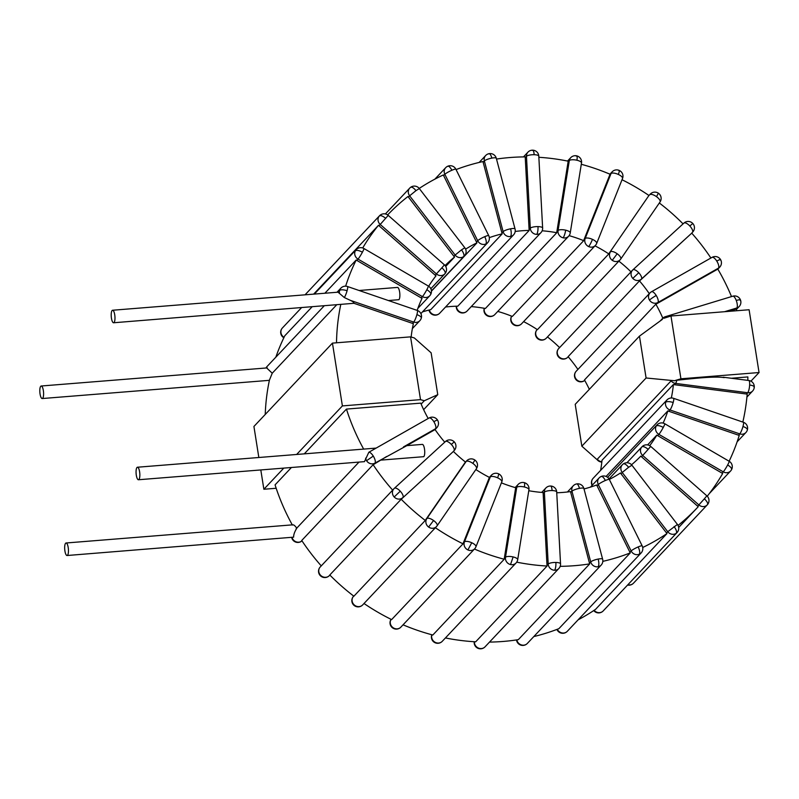 <?xml version="1.0" encoding="UTF-8"?>
<svg xmlns="http://www.w3.org/2000/svg" width="799" height="799" viewBox="0 0 799 799"><rect width="100%" height="100%" fill="white"/><g stroke="black" fill="none" stroke-linecap="round" stroke-linejoin="round"><path stroke-width="1.2" d="M283.795 468.104L263.87 489.258L276.174 488.269M421.153 404.094L424.299 400.748L420.514 399.65L342.391 405.912L296.639 454.471M304.269 453.862L346.446 409.088L420.753 403.135A136.589 126.282 -136.7 0 0 428.194 418.496M292.274 524.863A213.083 197.003 43.3 0 1 275.066 484.863L291.425 467.495M750.91 381.173L759.05 372.534L680.928 378.796L674.226 380.793A3.476 1.218 -161.9 0 0 673.727 380.674A3.476 1.218 -161.9 0 0 672.129 380.514L646.091 377.987L639.46 336.129L662.431 319.33M672.129 380.514A3.476 1.218 -161.9 0 0 671.13 380.833A6.282 5.813 43.3 0 0 675.535 383.41A6.282 1.478 -82.6 0 0 676.833 380.254A4.664 1.139 171 0 0 674.226 380.793M676.833 380.254C696.588 378.097 715.644 376.159 724.194 377.637M731.365 378.257L747.854 376.928A213.083 197.003 43.3 0 1 747.834 380.384M651.275 291.915A6.282 5.813 43.3 0 0 649.497 300.104A6.282 5.813 43.3 0 0 657.887 302.511L656.668 303.8A6.282 5.813 -136.7 0 1 655.849 304.179L584.469 379.954A136.589 126.282 -136.7 0 1 589.332 389.333M632.828 278.412L638.751 272.739A6.282 2.387 -132.5 0 0 632.868 269.852A6.282 2.387 -132.5 0 0 632.818 269.902A6.282 5.813 43.3 0 0 632.828 278.412A6.282 5.813 43.3 0 0 641.407 279.071L640.189 280.359A6.282 5.813 -136.7 0 1 639.48 280.908L568.099 356.674A136.589 126.282 -136.7 0 1 577.907 369.428M612.254 260.304L617.188 253.762A6.282 2.367 -145.5 0 0 610.466 251.835A6.282 5.813 43.3 0 0 620.124 259.815L618.905 261.103A6.282 5.813 -136.7 0 1 618.865 261.153L547.475 336.928A136.589 126.282 -136.7 0 1 559.61 347.605L558.721 348.524A6.282 6.282 0 0 0 558.711 357.123L559.01 356.753A6.282 5.813 -136.7 0 1 558.721 348.524M523.615 321.617A136.589 126.282 -136.7 0 1 537.417 329.667L608.798 253.902A6.282 5.813 -136.7 0 1 609.247 253.123L648.558 196.025A6.282 5.813 -136.7 0 1 648.968 195.495A213.083 197.003 43.3 0 0 622.021 179.735M497.777 311.42A136.589 126.282 -136.7 0 1 512.309 316.434L583.689 240.669A6.282 5.813 -136.7 0 1 583.959 239.81L609.797 174.861A6.282 5.813 -136.7 0 1 610.086 174.252A213.083 197.003 43.3 0 0 581.292 164.284M471.27 306.596A136.589 126.282 -136.7 0 1 485.383 308.494L556.763 232.729A6.282 5.813 -136.7 0 1 556.843 231.81L568.089 161.867A6.282 5.813 -136.7 0 1 568.239 161.198A213.083 197.003 43.3 0 0 538.856 157.293M515.185 231.46A136.589 126.282 -136.7 0 1 529.208 230.412L457.817 306.177A136.589 126.282 43.3 0 0 445.562 307.006M422.491 311.89A136.589 126.282 -136.7 0 1 430.821 309.603L502.211 233.837A6.282 5.813 -136.7 0 1 501.902 232.938L483.145 162.237A6.282 5.813 -136.7 0 1 483.005 161.548A213.083 197.003 43.3 0 0 456.059 169.578M454.241 450.476A6.282 6.282 0 0 0 454.261 441.877L451.315 444.424A6.282 2.387 47.5 0 1 453.962 450.756A6.282 5.813 43.3 0 0 454.241 450.476L453.033 451.765A6.282 5.813 -136.7 0 1 452.753 452.044L401.697 498.806A6.282 5.813 -136.7 0 1 401.178 499.225L329.787 575A213.083 197.003 43.3 0 0 353.887 596.214L425.278 520.449A6.282 5.813 -136.7 0 1 425.627 519.869L464.928 462.771A6.282 5.813 -136.7 0 1 465.497 462.072A136.589 126.282 -136.7 0 1 453.373 451.405M364.004 603.505A213.083 197.003 43.3 0 0 391.63 619.595L463.021 543.829A6.282 5.813 -136.7 0 1 463.23 543.18L489.068 478.241A6.282 5.813 -136.7 0 1 489.467 477.432A136.589 126.282 -136.7 0 1 475.854 469.522M403.046 624.818A213.083 197.003 43.3 0 0 432.828 635.015L504.219 559.25A6.282 5.813 -136.7 0 1 504.279 558.561L515.535 488.618A6.282 5.813 -136.7 0 1 515.745 487.73A136.589 126.282 -136.7 0 1 501.392 482.856M445.433 637.952A213.083 197.003 43.3 0 0 475.685 641.807L547.075 566.032A6.282 5.813 -136.7 0 1 546.995 565.332L543.16 493.442A6.282 5.813 -136.7 0 1 543.18 492.524A136.589 126.282 -136.7 0 1 528.778 490.726M560.179 566.331A213.083 197.003 43.3 0 0 589.712 563.884L518.331 639.649A213.083 197.003 -136.7 0 1 489.507 642.086M533.822 636.563A213.083 197.003 43.3 0 0 558.891 628.663L630.281 552.888A6.282 5.813 -136.7 0 1 629.922 552.259L597.073 485.852A6.282 5.813 -136.7 0 1 596.723 484.973A136.589 126.282 -136.7 0 1 583.999 488.938M674.326 384.699L746.476 394.007L747.694 392.728A6.282 5.813 43.3 0 0 752.578 391.051A6.282 6.282 0 0 0 748.813 380.504A6.282 1.478 97.4 0 1 749.642 384.998A6.282 1.478 97.4 0 1 747.694 392.728L675.535 383.41L674.326 384.699A6.282 5.813 -136.7 0 1 673.397 384.509L602.017 460.274A136.589 126.282 -136.7 0 1 600.598 470.391M578.096 619.844A213.083 197.003 43.3 0 0 595.605 609.307L666.995 533.542A6.282 5.813 -136.7 0 1 666.526 532.983L621.013 473.767A6.282 5.813 -136.7 0 1 620.483 472.958A136.589 126.282 -136.7 0 1 609.317 479.44A6.282 6.282 0 0 0 601.218 476.474A6.282 2.217 66.8 0 1 605.332 480.499A6.282 0.889 -26.3 0 1 609.327 479.46L642.176 545.867A6.282 0.889 153.7 0 0 638.181 546.916A6.282 0.889 153.7 0 0 631.14 550.97A6.282 5.813 43.3 0 0 641.118 552.968L567.3 631.31A6.282 5.813 -136.7 0 1 565.482 632.578A6.282 2.217 66.8 0 1 565.203 632.778A6.282 6.282 0 0 0 567.3 631.31M406.371 445.892L374.951 463.12A6.282 2.307 -119.6 0 0 373.283 456.079L366.561 460.703A6.282 5.813 43.3 0 0 374.951 463.12L373.732 464.409A6.282 5.813 -136.7 0 1 373.123 464.708L301.732 540.474A213.083 197.003 43.3 0 0 321.258 565.892L320.229 566.97A6.282 6.282 0 0 0 320.219 575.57A6.282 6.282 0 0 0 329.048 575.909A6.282 2.387 -132.5 0 0 329.098 575.859A6.282 5.813 -136.7 0 1 320.519 575.2L320.219 575.57M312.029 306.876L284.814 335.76A213.083 197.003 43.3 0 0 275.845 357.173M336.589 304.898L272.239 373.213L269.433 380.124A213.083 197.003 43.3 0 0 265.238 414.461M666.686 317.253A6.282 2.117 -106.9 0 0 665.357 316.694A6.282 6.282 0 0 0 662.611 318.392A6.282 5.813 43.3 0 0 661.582 319.95M663.849 318.292L670.98 316.005L680.928 378.796M674.286 380.724L673.727 380.674M639.46 336.129L575.21 404.324L581.842 446.182L597.332 459.894A3.476 1.218 18.1 0 1 597.312 459.185A6.282 5.813 43.3 0 0 601.727 461.752A6.282 1.478 -82.6 0 1 601.228 462.002L601.827 462.082M420.514 399.65L410.566 336.858L414.351 337.957L431.13 352.818L437.762 394.676L424.299 400.748M410.566 336.858L332.444 343.121L253.922 426.466L258.836 457.497M759.05 372.534L749.102 309.742L670.98 316.005M516.713 562.156A213.083 197.003 43.3 0 0 547.075 566.032M474.436 549.053A213.083 197.003 43.3 0 0 504.219 559.25M435.385 527.74A213.083 197.003 43.3 0 0 463.021 543.829M401.178 499.225A213.083 197.003 43.3 0 0 425.278 520.449M373.123 464.708A213.083 197.003 43.3 0 0 392.649 490.117L321.258 565.892M356.803 260.394L421.203 297.907L422.421 296.619A6.282 5.813 43.3 0 0 430.571 294.611A6.282 2.327 -151.9 0 0 430.711 294.422A6.282 2.327 -151.9 0 0 426.816 289.717A6.282 0.579 120.2 0 1 422.421 296.619L358.022 259.106A6.282 0.579 -59.8 0 0 362.416 252.204A6.282 0.579 -59.8 0 0 363.935 248.519A6.282 6.282 0 0 0 356.194 249.648L356.194 249.648A6.282 5.813 43.3 0 0 358.022 259.106L356.803 260.394A6.282 5.813 -136.7 0 1 356.204 259.995A213.083 197.003 43.3 0 0 345.637 286.172M356.204 259.995L324.873 293.233M428.663 286.242A136.589 126.282 -136.7 0 1 435.994 275.805A6.282 5.813 -136.7 0 1 435.225 275.226L379.046 225.777A6.282 5.813 -136.7 0 1 378.526 225.258A213.083 197.003 43.3 0 0 362.706 247.97M378.526 225.258L313.637 294.132M408.419 197.093L453.922 256.319L455.14 255.031A6.282 5.813 43.3 0 0 463.67 256.579A6.282 2.357 -126 0 0 461.492 249.857L455.14 255.031L409.627 195.805L415.979 190.641C413.562 187.715 411.735 186.646 410.516 187.405A6.282 5.813 43.3 0 0 409.627 195.805L408.419 197.093A6.282 5.813 -136.7 0 1 407.999 196.494A213.083 197.003 43.3 0 0 387.635 214.921M443.625 175.6L476.474 242.017L477.692 240.729A6.282 5.813 43.3 0 0 485.852 243.985A6.282 2.217 -113.2 0 0 484.733 236.664A6.282 0.889 153.7 0 0 477.692 240.729L444.843 174.312A6.282 0.889 -26.3 0 1 451.884 170.257A6.282 0.889 -26.3 0 1 455.879 169.208A6.282 6.282 0 0 0 445.672 167.69A6.282 5.813 43.3 0 0 444.843 174.312L443.625 175.6A6.282 5.813 -136.7 0 1 443.345 174.941A213.083 197.003 43.3 0 0 419.225 188.434M602.826 561.357A213.083 197.003 43.3 0 0 630.281 552.888M642.716 547.485A213.083 197.003 43.3 0 0 666.995 533.542M678.041 525.412A213.083 197.003 43.3 0 0 697.267 507.735A213.083 197.003 43.3 0 0 698.256 506.676A6.282 5.813 -136.7 0 1 697.687 506.226L641.507 456.778A6.282 5.813 -136.7 0 1 640.828 456.089A136.589 126.282 -136.7 0 1 631.53 464.768M707.255 496.209A213.083 197.003 43.3 0 0 722.696 473.467A6.282 5.813 -136.7 0 1 722.046 473.138L657.647 435.625A6.282 5.813 -136.7 0 1 656.858 435.085A136.589 126.282 -136.7 0 1 649.707 445.682M729.127 461.243A213.083 197.003 43.3 0 0 739.245 435.375A6.282 5.813 -136.7 0 1 738.556 435.185L668.753 411.245A6.282 5.813 -136.7 0 1 667.874 410.876A136.589 126.282 -136.7 0 1 663.13 423.09M742.83 422.072A213.083 197.003 43.3 0 0 747.185 394.067A6.282 5.813 -136.7 0 1 746.476 394.007M731.504 296.589A213.083 197.003 43.3 0 0 717.802 269.053A6.282 5.813 -136.7 0 1 717.232 269.423L656.668 303.8M710.9 258.017A213.083 197.003 43.3 0 0 691.714 233.118M683.065 223.88A213.083 197.003 43.3 0 0 659.335 202.986M529.208 230.412A6.282 5.813 -136.7 0 1 529.088 229.483L525.253 157.593A6.282 5.813 -136.7 0 1 525.253 156.894A213.083 197.003 43.3 0 0 496.509 159.061M736.798 310.731A213.083 197.003 43.3 0 0 736.219 309.043A6.282 5.813 -136.7 0 1 735.579 309.283L728.678 311.38M346.446 409.088A213.083 197.003 43.3 0 0 363.665 449.098M67.066 555.515A6.282 1.838 -94.6 0 0 67.516 555.275A6.282 1.838 -94.6 0 0 68.315 548.304A6.282 1.838 -94.6 0 0 66.067 542.99A6.282 1.838 -94.6 0 0 65.608 543.24A6.282 1.838 -94.6 0 0 64.809 550.201A6.282 1.838 -94.6 0 0 67.066 555.515L293.623 537.158C293.553 534.711 294.611 531.735 296.789 528.229C294.781 525.372 293.313 524.324 292.384 525.073M113.588 322.766A6.282 1.838 -94.6 0 0 114.037 322.526A6.282 1.838 -94.6 0 0 114.836 315.555A6.282 1.838 -94.6 0 0 112.589 310.242A6.282 1.838 -94.6 0 0 112.14 310.491A6.282 1.838 -94.6 0 0 111.341 317.463A6.282 1.838 -94.6 0 0 113.588 322.766L340.823 304.359A213.083 197.003 43.3 0 0 336.519 342.791M516.064 562.985A6.282 6.282 0 0 0 517.692 559.67A6.282 2.027 -170.9 0 0 513.128 556.933A6.282 2.027 -170.9 0 0 505.497 557.273A6.282 5.813 43.3 0 0 516.064 562.985L442.247 641.327A6.282 5.813 -136.7 0 1 436.733 642.895A6.282 1.268 103.2 0 1 436.244 643.135A6.282 6.282 0 0 0 442.247 641.327M524.174 482.616A6.282 1.268 103.2 0 1 524.384 486.991A6.282 2.027 9.1 0 1 528.938 489.727A6.282 6.282 0 0 0 518.161 484.424A6.282 5.813 43.3 0 0 516.743 487.33L515.535 488.618M432.359 634.895L431.68 635.614A6.282 2.027 -170.9 0 0 431.47 636.024A6.282 6.282 0 0 0 436.244 643.135M655.849 304.179A136.589 126.282 -136.7 0 1 662.81 318.192M639.48 280.908A136.589 126.282 -136.7 0 1 649.287 293.662M640.189 280.359L691.245 233.598A6.282 5.813 -136.7 0 0 691.704 233.108M618.865 261.153A136.589 126.282 -136.7 0 1 631 271.84A6.282 5.813 -136.7 0 1 631.32 271.46L632.538 270.172A6.282 6.282 0 0 1 632.868 269.852L683.924 223.091A6.282 2.387 47.5 0 1 689.807 225.977A6.282 2.387 47.5 0 1 692.453 232.309A6.282 5.813 43.3 0 0 692.733 232.03L691.525 233.318M594.995 245.852A136.589 126.282 -136.7 0 1 608.798 253.902M569.118 235.645A136.589 126.282 -136.7 0 1 583.689 240.669M542.151 230.781A136.589 126.282 -136.7 0 1 556.763 232.729M489.328 237.643A136.589 126.282 -136.7 0 1 502.211 233.837M445.093 265.548A136.589 126.282 -136.7 0 1 454.561 257.038A6.282 5.813 -136.7 0 1 453.922 256.319M465.627 249.138A136.589 126.282 -136.7 0 1 476.963 242.836A6.282 5.813 -136.7 0 1 476.474 242.017M576.648 483.934A6.282 1.988 79.3 0 1 579.455 488.369A6.282 1.338 -14.9 0 1 583.889 488.499A6.282 6.282 0 0 0 573.243 485.802A6.282 5.813 43.3 0 0 571.954 491.215L570.746 492.504A6.282 5.813 -136.7 0 1 570.576 491.585A136.589 126.282 -136.7 0 1 556.743 492.773M570.746 492.504L589.492 563.205A6.282 5.813 -136.7 0 0 589.712 563.884M673.397 384.509A136.589 126.282 -136.7 0 1 671.33 397.992M406.801 445.642L434.296 430.032A6.282 5.813 -136.7 0 0 435.036 429.532A136.589 126.282 -136.7 0 0 444.743 442.167M392.649 490.117A6.282 5.813 -136.7 0 1 392.838 489.907L394.047 488.618A6.282 5.813 43.3 0 0 402.916 497.517A6.282 2.387 -132.5 0 0 400.259 491.185A6.282 2.387 -132.5 0 0 394.376 488.299A6.282 2.387 -132.5 0 0 394.326 488.349A6.282 5.813 43.3 0 0 394.047 488.618A6.282 6.282 0 0 1 394.376 488.299L445.433 441.537A6.282 2.387 47.5 0 1 451.315 444.424M373.732 464.409L386.666 456.479M406.371 445.682L422.341 444.394A6.282 1.838 -94.6 0 1 424.589 449.707A6.282 1.838 -94.6 0 1 423.8 456.678L381.373 460.074M417.138 310.392A136.589 126.282 -136.7 0 1 422.062 298.327A6.282 5.813 -136.7 0 1 421.203 297.907M359.111 290.496L397.473 287.42A6.282 1.838 -94.6 0 1 399.73 292.734A6.282 1.838 -94.6 0 1 398.931 299.695L388.414 300.544M340.823 304.359L353.957 303.3C354.017 302.471 352.848 301.513 350.471 300.404L344.329 297.548A6.282 1.049 -71.1 0 0 347.096 290.706A6.282 1.049 -71.1 0 0 347.485 286.511L417.288 310.441A6.282 1.049 108.9 0 1 416.898 314.646A6.282 1.049 108.9 0 1 413.682 322.077A6.282 5.813 43.3 0 0 419.825 320.699L412.374 328.609M411.135 337.028A136.589 126.282 -136.7 0 1 413.383 323.605A6.282 5.813 -136.7 0 1 412.474 323.365L353.957 303.3M656.858 435.085L647.599 444.913M667.874 410.876L606.101 476.444M631 271.84L559.61 347.605M454.561 257.038L445.712 266.437M476.963 242.836L431.45 291.146M600.938 476.673A6.282 2.217 66.8 0 1 601.218 476.474A6.282 6.282 0 0 0 599.12 477.932A6.282 5.813 43.3 0 0 598.291 484.564L597.073 485.852M557.392 629.242L557.322 629.322A6.282 0.889 153.7 0 0 557.093 629.792A6.282 6.282 0 0 0 565.203 632.778M638.181 546.916C639.759 550.411 640.129 552.848 639.3 554.236M601.138 565.113A6.282 6.282 0 0 0 602.636 559.2A6.282 1.338 165.1 0 0 598.201 559.06A6.282 1.338 165.1 0 0 590.711 561.917A6.282 5.813 43.3 0 0 601.138 565.113L527.32 643.465A6.282 5.813 -136.7 0 1 524.324 645.083A6.282 1.988 79.3 0 1 523.914 645.322A6.282 6.282 0 0 0 527.32 643.465M517.313 639.809L516.893 640.259A6.282 1.338 165.1 0 0 516.673 640.768A6.282 6.282 0 0 0 523.914 645.322M598.201 559.06C599.06 562.776 599.04 565.342 598.141 566.741M609.018 478.911L622.361 464.738A6.282 6.282 0 0 1 623.24 463.969A6.282 2.357 54 0 1 628.583 467.305L631.919 465.218A6.282 6.282 0 0 0 623.24 463.969A6.282 2.357 54 0 0 623.12 464.079A6.282 5.813 43.3 0 0 622.231 472.479L621.013 473.767M677.023 532.583A6.282 6.282 0 0 0 677.432 524.444L667.734 531.705A6.282 5.813 43.3 0 0 677.023 532.583L603.205 610.925A6.282 5.813 -136.7 0 1 602.456 611.595A6.282 2.357 54 0 1 602.326 611.704A6.282 2.357 54 0 1 602.116 611.814M674.086 526.531C676.314 529.657 677.043 531.894 676.264 533.243M641.817 446.951A6.282 2.397 41 0 1 648.169 449.358L650.686 446.391A6.282 6.282 0 0 0 641.957 446.801L641.957 446.801A6.282 5.813 43.3 0 0 642.716 455.49L641.507 456.778M648.169 449.358L642.716 455.49L698.895 504.938A6.282 5.813 43.3 0 0 707.285 504.858L707.285 504.858A6.282 5.813 43.3 0 0 707.425 504.708C708.144 503.4 707.125 501.442 704.358 498.816L697.687 506.226M633.617 583.05A6.282 5.813 -136.7 0 1 633.467 583.21L707.285 504.858A6.282 6.282 0 0 0 706.865 495.839L704.358 498.816M656.209 426.047A6.282 2.327 28.1 0 1 663.26 427.445A6.282 0.579 -59.8 0 0 664.778 423.76A6.282 6.282 0 0 0 657.038 424.878L657.038 424.878A6.282 5.813 43.3 0 0 658.865 434.346L657.647 435.625M663.26 427.445A6.282 0.579 -59.8 0 1 658.865 434.346L723.265 471.849A6.282 5.813 43.3 0 0 730.586 471.011L730.586 471.011A6.282 5.813 43.3 0 0 731.425 469.852C732.104 468.613 730.845 466.976 727.659 464.958A6.282 0.579 120.2 0 1 723.265 471.849L722.046 473.138M709.202 493.702L730.586 471.011A6.282 6.282 0 0 0 729.177 461.273A6.282 0.579 120.2 0 1 727.659 464.958M665.677 402.257A6.282 2.147 15.4 0 1 673.177 402.526A6.282 1.049 -71.1 0 0 673.567 398.321A6.282 6.282 0 0 0 666.955 399.959A6.282 5.813 43.3 0 0 669.971 409.957L668.753 411.245M745.906 432.509A6.282 6.282 0 0 0 743.37 422.262A6.282 1.049 108.9 0 1 742.98 426.466A6.282 1.049 108.9 0 1 739.774 433.897A6.282 5.813 43.3 0 0 745.906 432.509L737.127 441.827M591.659 480.948L591.859 480.608A6.282 5.813 -136.7 0 1 593.148 478.301A6.282 6.282 0 0 0 592.089 485.402M742.98 426.466C746.446 427.785 747.844 429.043 747.195 430.212M671.13 380.833L597.312 459.185M598.291 460.743A3.476 1.218 18.1 0 1 597.572 460.194A3.476 1.218 18.1 0 1 597.332 459.894M581.842 446.182L646.091 377.987M749.642 384.998C753.227 385.577 754.705 386.416 754.066 387.515M711.839 257.528A6.282 2.307 60.4 0 1 712.039 257.368A6.282 2.307 60.4 0 1 716.783 261.093A6.282 2.307 60.4 0 1 718.451 268.134A6.282 5.813 43.3 0 0 719.719 267.146L717.842 269.123M575.43 378.886A6.282 6.282 0 0 0 583.869 381.023L583.869 381.023A6.282 2.307 -119.6 0 0 584.069 380.863A6.282 5.813 -136.7 0 1 576.189 371.255A6.282 6.282 0 0 0 575.43 378.886L575.679 378.446M649.497 300.104A6.282 0.659 -32 0 1 656.219 295.47A6.282 2.307 -119.6 0 0 651.475 291.755A6.282 6.282 0 0 0 650.006 292.903L576.189 371.255M719.719 267.146A6.282 6.282 0 0 0 712.039 257.368L651.475 291.755M716.783 261.093C719.779 259.445 720.928 259.056 720.229 259.945M558.711 357.123A6.282 6.282 0 0 0 567.54 357.463L567.54 357.463A6.282 2.387 -132.5 0 0 567.59 357.413A6.282 5.813 -136.7 0 1 559.01 356.753M632.918 269.812L683.874 223.141A6.282 2.387 47.5 0 1 683.924 223.091A6.282 6.282 0 0 1 692.753 223.43A6.282 6.282 0 0 1 692.733 232.03M689.807 225.977L692.453 223.8M659.944 202.077A6.282 2.367 34.5 0 0 660.034 201.967A6.282 6.282 0 0 0 658.536 193.308A6.282 6.282 0 0 0 650.286 194.097A6.282 5.813 43.3 0 0 649.767 194.736A6.282 2.367 34.5 0 1 656.498 196.664A6.282 2.367 34.5 0 1 660.034 201.967L620.723 259.066A6.282 6.282 0 0 1 620.124 259.815A6.282 5.813 43.3 0 0 620.643 259.176A6.282 2.367 -145.5 0 0 620.723 259.066A6.282 2.367 -145.5 0 0 617.188 253.762M537.238 329.558L536.648 330.187A6.282 2.367 -145.5 0 0 536.558 330.287L536.558 330.287A6.282 2.367 -145.5 0 0 536.469 330.456M538.057 338.946L538.436 338.646A6.282 5.813 -136.7 0 1 536.648 330.187L536.558 330.287A6.282 6.282 0 0 0 538.057 338.946A6.282 6.282 0 0 0 546.306 338.157A6.282 5.813 -136.7 0 1 538.436 338.646M656.498 196.664L658.156 193.618M588.663 246.561A6.282 0.819 -65.4 0 0 592.478 239.37A6.282 2.247 -158.3 0 0 585.168 238.521A6.282 5.813 43.3 0 0 595.405 245.423L521.597 323.765A6.282 5.813 -136.7 0 1 511.36 316.863A6.282 2.247 -158.3 0 0 511.18 317.133L511.58 316.144M511.18 317.133A6.282 6.282 0 0 0 514.406 325.173L514.856 324.903M622.521 178.497A6.282 6.282 0 0 0 612.104 171.865A6.282 5.813 43.3 0 0 611.015 173.573A6.282 2.247 21.7 0 1 618.316 174.432A6.282 2.247 21.7 0 1 622.521 178.497L596.673 243.435A6.282 2.247 -158.3 0 0 592.478 239.37M618.316 174.432C619.545 171.216 619.714 169.977 618.845 170.716M563.105 237.792A6.282 1.268 -76.8 0 0 565.692 230.182A6.282 2.027 -170.9 0 0 558.052 230.521A6.282 5.813 43.3 0 0 568.618 236.234L494.801 314.576A6.282 5.813 -136.7 0 1 484.244 308.863A6.282 2.027 -170.9 0 0 484.024 309.273L484.184 308.274M484.024 309.273A6.282 6.282 0 0 0 488.798 316.384L489.288 316.144M581.502 162.976A6.282 6.282 0 0 0 570.726 157.673A6.282 5.813 43.3 0 0 569.307 160.579A6.282 2.027 9.1 0 1 576.938 160.239A6.282 2.027 9.1 0 1 581.502 162.976L570.246 232.918A6.282 2.027 -170.9 0 0 565.692 230.182M576.938 160.239C577.417 156.774 577.178 155.396 576.239 156.105M536.678 234.387A6.282 1.668 -88.6 0 0 537.997 226.606A6.282 1.718 176.9 0 0 530.296 228.194A6.282 5.813 43.3 0 0 540.923 232.659L467.115 311.001A6.282 5.813 -136.7 0 1 456.489 306.546A6.282 1.718 176.9 0 0 456.269 307.026L456.219 306.227M456.269 307.026A6.282 6.282 0 0 0 462.381 312.978L462.861 312.729M538.796 156.125A6.282 6.282 0 0 0 527.949 152.15A6.282 5.813 43.3 0 0 526.461 156.304A6.282 1.718 -3.1 0 1 534.161 154.716A6.282 1.718 -3.1 0 1 538.796 156.125L542.631 228.015A6.282 1.718 176.9 0 0 537.997 226.606M534.161 154.716C533.872 151.151 533.213 149.723 532.204 150.422M550.591 486.022A6.282 1.668 91.4 0 1 552.069 490.566A6.282 1.718 -3.1 0 1 556.703 491.974A6.282 6.282 0 0 0 545.857 487.999A6.282 5.813 43.3 0 0 544.369 492.154L543.16 493.442M558.841 568.508A6.282 6.282 0 0 0 560.538 563.864A6.282 1.718 176.9 0 0 555.904 562.456A6.282 1.718 176.9 0 0 548.204 564.044A6.282 5.813 43.3 0 0 558.841 568.508L485.023 646.85A6.282 5.813 -136.7 0 1 480.768 648.578A6.282 1.668 91.4 0 1 480.289 648.818A6.282 6.282 0 0 0 485.023 646.85M474.986 641.767L474.396 642.386A6.282 1.718 176.9 0 0 474.177 642.875A6.282 6.282 0 0 0 480.289 648.818M555.904 562.456C556.004 566.231 555.565 568.818 554.586 570.236M498.566 473.827A6.282 0.819 114.6 0 1 497.587 477.802A6.282 2.247 21.7 0 1 501.792 481.867A6.282 6.282 0 0 0 491.375 475.235A6.282 5.813 43.3 0 0 490.286 476.953L489.068 478.241M475.775 547.075A6.282 2.247 -158.3 0 0 475.944 546.806A6.282 2.247 -158.3 0 0 471.75 542.741A6.282 2.247 -158.3 0 0 464.439 541.892A6.282 5.813 43.3 0 0 474.676 548.793L400.868 627.135A6.282 5.813 -136.7 0 1 394.127 628.284A6.282 0.819 114.6 0 1 393.677 628.543A6.282 6.282 0 0 0 400.868 627.135M391.36 619.465L390.631 620.234A6.282 2.247 -158.3 0 0 390.451 620.503A6.282 6.282 0 0 0 393.677 628.543M471.75 542.741L467.934 549.932M474.906 460.054L472.878 463.41A6.282 2.367 34.5 0 1 476.414 468.713A6.282 6.282 0 0 0 474.906 460.054A6.282 6.282 0 0 0 466.666 460.843A6.282 5.813 43.3 0 0 466.147 461.482L464.928 462.771M472.878 463.41A6.282 2.367 34.5 0 0 466.147 461.482L426.836 518.581A6.282 5.813 43.3 0 0 436.504 526.551A6.282 5.813 43.3 0 0 437.013 525.912A6.282 2.367 -145.5 0 0 437.103 525.812A6.282 2.367 -145.5 0 0 433.567 520.509A6.282 2.367 -145.5 0 0 426.836 518.581L425.627 519.869M362.686 604.903A6.282 5.813 -136.7 0 1 354.816 605.382L354.436 605.692A6.282 6.282 0 0 0 362.686 604.903L436.504 526.551A6.282 6.282 0 0 0 437.103 525.812L476.414 468.713A6.282 2.367 34.5 0 1 476.324 468.813M353.777 596.124L353.028 596.923A6.282 2.367 -145.5 0 0 352.938 597.033L352.938 597.033A6.282 2.367 -145.5 0 0 352.848 597.203M433.567 520.509L428.624 527.04M328.978 575.969A6.282 2.387 -132.5 0 0 329.048 575.909L329.847 575.06M400.259 491.185L394.336 496.858M436.783 427.745A6.282 6.282 0 0 0 437.542 420.114A6.282 0.659 148 0 0 433.847 421.702A6.282 2.307 60.4 0 1 435.515 428.743A6.282 5.813 43.3 0 0 436.783 427.745L435.065 429.572M373.283 456.079A6.282 2.307 -119.6 0 0 368.828 452.254L429.103 417.977A6.282 2.307 60.4 0 1 433.847 421.702M138.906 479.5A6.282 1.838 -94.6 0 0 139.705 472.529A6.282 1.838 -94.6 0 0 137.448 467.225A6.282 1.838 -94.6 0 0 136.999 467.465A6.282 1.838 -94.6 0 0 136.2 474.436A6.282 1.838 -94.6 0 0 138.457 479.75A6.282 1.838 -94.6 0 0 138.906 479.5M138.457 479.75L364.494 461.642L368.828 452.254M365.632 458.157A6.282 5.813 43.3 0 0 366.561 460.703M301.872 540.683L301.133 541.472A6.282 5.813 -136.7 0 1 292.744 539.055A6.282 0.659 148 0 0 292.494 539.495A6.282 6.282 0 0 0 300.933 541.632A6.282 2.307 -119.6 0 0 301.133 541.472L300.933 541.632M344.329 297.548L338.237 292.374M272.239 373.213L266.856 368.139M347.485 286.511A6.282 6.282 0 0 0 340.873 288.139A6.282 5.813 43.3 0 0 339.485 293.073M40.749 386.257A6.282 1.838 -94.6 0 0 39.95 393.228A6.282 1.838 -94.6 0 0 42.207 398.541A6.282 1.838 -94.6 0 0 42.657 398.292A6.282 1.838 -94.6 0 0 43.456 391.32A6.282 1.838 -94.6 0 0 41.198 386.007A6.282 1.838 -94.6 0 0 40.749 386.257M347.096 290.706C343.43 289.588 340.933 289.508 339.595 290.446M419.825 320.699A6.282 6.282 0 0 0 421.313 318.052A6.282 2.147 -164.6 0 0 416.898 314.646M363.935 248.519L428.334 286.032A6.282 6.282 0 0 1 429.742 295.77L417.857 308.394M284.035 337.348A6.282 5.813 -136.7 0 1 281.548 329.148A6.282 2.327 -151.9 0 0 281.418 329.338A6.282 6.282 0 0 0 283.795 337.727A6.282 0.579 -59.8 0 0 283.855 337.727M362.416 252.204C359.031 250.397 356.674 249.927 355.365 250.806M379.046 225.777L388.224 215.38A6.282 6.282 0 0 0 379.495 215.79L379.495 215.79A6.282 5.813 43.3 0 0 380.264 224.489L436.444 273.937A6.282 5.813 43.3 0 0 444.823 273.857L444.823 273.857A6.282 5.813 43.3 0 0 444.973 273.697A6.282 2.397 -139 0 0 444.993 273.677A6.282 2.397 -139 0 0 441.897 267.805L435.225 275.226M305.138 294.821A6.282 5.813 -136.7 0 1 305.538 294.292A6.282 2.397 -139 0 0 305.518 294.322L305.518 294.322A6.282 6.282 0 0 0 305.128 294.821M385.717 218.357C382.751 215.94 380.634 215.141 379.355 215.95M463.67 256.579A6.282 5.813 43.3 0 0 464.419 255.91L431.43 290.926M415.979 190.641L419.325 188.554L464.828 247.78L461.492 249.857M419.325 188.554A6.282 6.282 0 0 0 410.646 187.296L410.516 187.405M485.852 243.985A6.282 5.813 43.3 0 0 487.66 242.716L420.883 313.598M451.884 170.257C450.107 166.971 448.648 165.693 447.49 166.422M510.541 236.474A6.282 1.988 -100.7 0 0 510.611 228.804A6.282 1.338 165.1 0 0 503.11 231.65A6.282 5.813 43.3 0 0 513.547 234.856L439.73 313.198A6.282 5.813 -136.7 0 1 429.303 309.992A6.282 1.338 165.1 0 0 429.083 310.501L428.963 310.062M429.083 310.501A6.282 6.282 0 0 0 436.324 315.066L436.733 314.826M496.289 158.232A6.282 6.282 0 0 0 485.652 155.535A6.282 5.813 43.3 0 0 484.364 160.949A6.282 1.338 -14.9 0 1 491.864 158.102A6.282 1.338 -14.9 0 1 496.289 158.232L515.045 228.933A6.282 1.338 165.1 0 0 510.611 228.804M491.864 158.102C490.806 154.597 489.737 153.208 488.648 153.917M739.185 306.516A6.282 6.282 0 0 0 732.793 296.199A6.282 2.117 73.1 0 1 736.259 300.464A6.282 2.117 73.1 0 1 736.798 307.995A6.282 5.813 43.3 0 0 739.185 306.516L736.378 309.503M736.259 300.464C739.604 299.525 740.943 299.525 740.274 300.484M513.128 556.933L510.541 564.543M423.64 409.667L437.762 394.676M332.444 343.121L342.391 405.912M260.804 469.942L263.87 489.258M524.384 486.991A6.282 2.027 9.1 0 0 516.743 487.33L505.497 557.273L504.279 558.561M436.733 642.895A6.282 5.813 -136.7 0 1 431.68 635.614L431.82 634.756M565.482 632.578A6.282 5.813 -136.7 0 1 557.322 629.322L557.303 629.272M605.332 480.499A6.282 0.889 -26.3 0 0 598.291 484.564L631.14 550.97L629.922 552.259M524.324 645.083A6.282 5.813 -136.7 0 1 516.893 640.259L516.793 639.889M579.455 488.369A6.282 1.338 -14.9 0 0 571.954 491.215L590.711 561.917L589.492 563.205M628.583 467.305L622.231 472.479L667.734 531.705L666.526 532.983M602.456 611.595A6.282 5.813 -136.7 0 1 594.126 610.306M627.595 585.048A6.282 6.282 0 0 0 633.467 583.21A6.282 5.813 -136.7 0 1 627.874 584.748M592.389 485.073A6.282 5.813 -136.7 0 1 591.859 480.608M673.177 402.526A6.282 1.049 -71.1 0 1 669.971 409.957L739.774 433.897L738.556 435.185M584.638 380.254L584.069 380.863L584.758 380.474M656.219 295.47A6.282 2.307 -119.6 0 1 657.887 302.511L718.451 268.134L717.232 269.423M568.189 356.783L567.54 357.463M638.751 272.739A6.282 2.387 -132.5 0 1 641.407 279.071L691.245 233.598M648.558 196.025L609.247 253.123M609.797 174.861L611.015 173.573L585.168 238.521L583.959 239.81M511.909 316.274L511.36 316.863L511.63 316.164M596.493 243.705A6.282 2.247 -158.3 0 0 596.673 243.435A6.282 6.282 0 0 1 595.405 245.423M568.089 161.867L569.307 160.579L558.052 230.521L556.843 231.81M484.713 308.364L484.244 308.863L484.334 308.304M525.253 157.593L526.461 156.304L530.296 228.194L529.088 229.483M480.768 648.578A6.282 5.813 -136.7 0 1 474.396 642.386L474.356 641.727M552.069 490.566A6.282 1.718 -3.1 0 0 544.369 492.154L548.204 564.044L546.995 565.332M394.127 628.284A6.282 5.813 -136.7 0 1 390.631 620.234L391.001 619.295M497.587 477.802A6.282 2.247 21.7 0 0 490.286 476.953L464.439 541.892L463.23 543.18M354.816 605.382A6.282 5.813 -136.7 0 1 353.028 596.923L352.938 597.033A6.282 6.282 0 0 0 354.436 605.692M401.697 498.806L452.753 452.044M454.261 441.877A6.282 6.282 0 0 0 445.433 441.537A6.282 2.387 47.5 0 0 445.383 441.587L394.426 488.259M320.519 575.2A6.282 5.813 -136.7 0 1 320.229 566.97M403.505 446.911L435.515 428.743L434.296 430.032M428.903 418.137A6.282 2.307 60.4 0 1 429.103 417.977A6.282 6.282 0 0 1 437.542 420.114M292.744 539.055A6.282 5.813 -136.7 0 1 292.034 537.497M350.471 300.404L413.682 322.077L412.474 323.365M266.057 367.999A6.282 5.813 -136.7 0 1 267.066 366.491A6.282 6.282 0 0 0 266.007 367.999M281.548 329.148A6.282 5.813 -136.7 0 1 282.387 327.989A6.282 6.282 0 0 0 281.418 329.338M428.334 286.032A6.282 0.579 120.2 0 1 426.816 289.717M388.224 215.38L444.404 264.839L441.897 267.805M455.879 169.208L488.728 235.625A6.282 0.889 153.7 0 0 484.733 236.664M483.145 162.237L484.364 160.949L503.11 231.65L501.902 232.938M724.573 311.71L736.798 307.995L735.579 309.283M662.611 318.392L660.164 320.988M678.681 527.47L697.267 507.735M518.161 484.424L515.195 487.58M431.68 634.716L431.47 636.024M599.12 477.932L590.481 487.11M641.118 552.968A6.282 6.282 0 0 0 642.176 545.867M573.243 485.802L567.41 491.994M516.454 639.939L516.673 640.768M602.636 559.2L583.889 488.499M593.737 610.566A6.282 6.282 0 0 0 603.205 610.925M677.432 524.444L631.919 465.218M641.957 446.801L626.905 462.771M706.865 495.839L650.686 446.391M657.038 424.878L607.62 477.343M729.177 461.273L664.778 423.76M666.955 399.959L593.148 478.301M743.37 422.262L673.567 398.321M597.572 460.194A6.282 6.282 0 0 0 601.228 462.002M748.813 380.504L723.295 377.218M752.578 391.051L746.915 397.063M583.869 381.023L584.778 380.504M547.475 336.928L546.306 338.157M650.286 194.097L648.968 195.495M612.104 171.865L609.917 174.182M514.406 325.173A6.282 6.282 0 0 0 521.597 323.765M570.726 157.673L567.54 161.048M488.798 316.384A6.282 6.282 0 0 0 494.801 314.576M568.618 236.234A6.282 6.282 0 0 0 570.246 232.918M527.949 152.15L523.465 156.914M462.381 312.978A6.282 6.282 0 0 0 467.115 311.001M540.923 232.659A6.282 6.282 0 0 0 542.631 228.015M545.857 487.999L541.702 492.404M474.117 641.707L474.177 642.875M560.538 563.864L556.703 491.974M491.375 475.235L489.358 477.383M390.951 619.265L390.451 620.503M474.676 548.793A6.282 6.282 0 0 0 475.944 546.806L501.792 481.867M466.666 460.843L465.447 462.132M376.019 448.109L137.448 467.225M359.001 462.082L296.109 528.828M291.695 537.517A6.282 6.282 0 0 0 292.494 539.495M292.913 524.813L66.067 542.99M338.626 292.134L112.589 310.242M340.873 288.139L336.988 292.264M324.144 305.897L267.066 366.491M269.383 380.334L42.207 398.541M267.246 367.9L41.198 386.007M421.313 318.052A6.282 6.282 0 0 0 417.288 310.441M356.194 249.648L314.327 294.082M301.483 307.715L282.387 327.989M444.404 264.839A6.282 6.282 0 0 1 444.823 273.857L430.821 288.719M379.495 215.79L305.687 294.142M410.646 187.296A6.282 6.282 0 0 0 409.767 188.075L385.378 213.952M464.419 255.91A6.282 6.282 0 0 0 464.828 247.78M445.672 167.69L434.866 179.156M487.66 242.716A6.282 6.282 0 0 0 488.728 235.625M485.652 155.535L479.15 162.437M436.324 315.066A6.282 6.282 0 0 0 439.73 313.198M513.547 234.856A6.282 6.282 0 0 0 515.045 228.933M732.793 296.199L665.357 316.694M517.692 559.67L528.938 489.727"/></g></svg>

